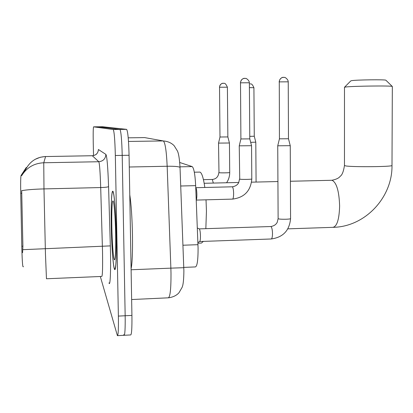 <?xml version="1.0" encoding="UTF-8"?>
<svg xmlns="http://www.w3.org/2000/svg" width="413" height="413" viewBox="0 0 413 413"><rect width="100%" height="100%" fill="white"/><g stroke="black" fill="none" stroke-linecap="round" stroke-linejoin="round"><path stroke-width="0.62" d="M179.707 162.485L192.169 166.589C193.909 167.962 195.07 174.317 195.664 185.644L198.09 248.507C198.064 260.386 197.146 266.53 195.334 266.927L183.79 267.397M26.262 167.497L21.058 175.489C20.671 176.862 20.562 182.783 20.733 193.253L21.868 249.757C22.209 260.768 22.607 266.426 23.066 266.741L23.484 266.726M116.321 235.312C115.929 212.865 114.164 191.4 112.826 191.255C111.536 190.217 110.854 206.51 111.252 225.782C111.629 246.953 113.281 268.656 114.7 269.555C115.939 271.088 116.729 255.59 116.321 235.312M22.767 173.935L26.85 167.482C31.14 160.605 37.387 156.961 45.585 156.553L43.757 162.758L43.979 188.911C34.207 189.18 26.778 189.763 21.688 190.661L22.896 246.194L22.57 252.673M123.704 334.654L124.014 335.304C124.938 335.248 125.32 328.733 125.165 315.749L122.212 155.381C121.809 139.94 121.045 131.293 119.93 129.439L98.015 126.786M100.323 276.504L117.406 335.661C118.232 335.609 118.557 329.089 118.381 316.09L115.335 155.5C114.933 140.038 114.231 131.38 113.224 129.522L93.596 126.837C93.199 127.793 93.085 133.162 93.25 142.944L93.514 155.582M124.261 335.289L130.611 334.943C131.628 334.886 132.067 328.376 131.923 315.413L129.068 155.262C128.66 139.842 127.844 131.21 126.615 129.362L102.45 126.734L98.026 126.786L119.93 129.439C121.045 131.293 121.809 139.94 122.212 155.381L125.165 315.749C125.32 328.733 124.938 335.248 124.014 335.304L117.622 335.645M131.091 268.744C132.243 263.504 132.702 252.229 132.47 234.935C132.088 217.367 131.189 204.012 129.775 194.869M111.273 225.828C111.649 246.783 113.286 268.264 114.69 269.147C116.038 268.641 116.574 257.345 116.296 235.26C115.903 213.046 114.158 191.808 112.837 191.658C111.562 190.63 110.88 206.748 111.273 225.828M344.519 87.236L350.807 80.886L351.768 80.633C356.724 79.817 385.133 79.456 385.856 80.199L385.933 80.277M392.335 86.534L392.257 86.431C391.483 85.579 352.289 86.064 345.717 87.009L344.463 87.293M197.93 243.195L201.446 243.071L203.356 241.393M205.844 228.668L206.443 211.105L206.025 199.825M204.827 187.471C203.418 177.776 201.771 172.649 199.882 172.092L199.525 172.097M199.216 228.879L199.396 228.962C199.995 229.907 200.346 232.256 200.45 236.009C200.45 239.194 200.207 241.027 199.722 241.507L197.904 242.514M279.436 138.84L277.737 145.794L290.246 145.686M283.664 77.303L282.828 77.386C280.613 78.005 279.431 79.508 279.276 81.882L279.436 138.83L288.48 138.753M250.681 142.351L255.792 142.155M249.767 136.357L254.269 136.238L255.797 142.175L256.081 182.061M195.896 187.765L195.896 187.765C196.454 188.612 196.779 190.821 196.872 194.399C196.882 197.393 196.665 199.262 196.232 199.99M240.893 138.974L239.246 145.83L251.543 145.712M244.852 78.305L243.933 78.408C241.786 79.053 240.645 80.525 240.511 82.822L240.898 138.959L249.788 138.876M223.392 83.23L222.571 83.323C220.661 83.896 219.649 85.202 219.53 87.236L219.979 137.013L218.529 143.105L229.432 142.991M219.979 137.013L227.862 136.93L229.437 143.012L229.716 172.464M182.954 245.229L197.992 244.682M21.786 246.231L22.896 246.194M21.058 175.489L21.786 175.473M20.733 193.253L21.837 193.227M180.718 186.005L195.664 185.644M179.996 166.837L192.169 166.589M45.606 156.542L92.367 155.737C96.1 155.298 98.118 153.223 98.413 149.511L105.898 154.405C107.008 156.439 107.896 167.182 108.573 186.624C107.87 187.094 105.248 187.404 100.7 187.554L43.979 188.911L45.44 253.737L46.462 278.76L101.768 276.442C102.522 276.018 102.77 267.748 102.522 251.631L100.7 187.554C100.189 172.102 99.559 163.496 98.795 161.731L92.306 155.727M22.782 249.684L110.328 245.885C111.04 268.698 110.281 287.572 108.986 282.864M105.898 154.405C105.547 158.773 103.183 161.215 98.795 161.731L43.757 162.758C34.088 163.254 26.721 167.559 21.667 175.68M35.177 159.325L40.206 157.286L44.81 156.563L92.357 155.727C94.629 155.355 96.121 154.684 96.833 153.724M108.573 186.624L110.328 245.885M118.381 316.09L131.923 315.413M115.335 155.5L129.068 155.262M113.193 129.517L126.579 129.352M93.596 126.837L98.026 126.786M131.639 299.539L168.184 297.825C170.11 297.484 171.049 289.343 171.003 273.411L170.868 268.145L131.107 269.766M183.806 267.696L170.868 268.145L167.167 166.253L129.279 167.007M167.167 166.253C166.444 150.848 165.154 142.408 163.285 140.936L128.5 141.442L163.285 140.936C167.833 141.313 171.462 142.913 174.167 145.737L177.373 150.884C178.638 153.368 179.521 158.866 180.016 167.379C178.829 166.547 174.549 166.171 167.167 166.253M163.269 140.936L144.658 137.601L128.216 137.828M180.032 167.699L183.883 270.866C183.795 279.777 183.166 285.342 181.999 287.551L179.02 292.688C176.63 295.424 173.155 297.133 168.587 297.809M111.835 226.876C112.119 241.925 113.214 257.103 114.236 259.498C115.263 262.136 115.96 250.324 115.645 234.037C115.341 217.78 114.117 202.22 113.11 201.033C112.099 199.608 111.536 211.807 111.835 226.876M331.365 180.29L332.135 180.321C336.621 182.68 339.119 191.25 339.625 206.02C339.212 219.54 336.941 226.644 332.801 227.341C364.875 227.031 392.495 197.6 391.994 165.494L391.994 165.401M344.488 87.334L344.468 165.458L345.686 165.912C352.403 167.172 392.458 166.811 391.994 165.494L392.335 86.472M279.276 81.882L288.233 81.82M270.701 226.53L271.047 226.623C271.914 227.589 272.394 229.891 272.497 233.531C272.441 237 271.997 238.817 271.165 238.982L199.696 241.522M277.737 145.815L278.125 218.544L278.414 218.807C280.138 219.52 290.489 219.355 290.566 218.611L290.566 218.523M249.395 87.618L253.918 87.711M250.02 83.854L250.918 83.947C251.739 83.803 252.735 85.052 253.918 87.695L254.269 136.249M240.511 82.822L249.359 82.77M232.199 186.805L232.416 186.857C233.118 187.657 233.521 189.856 233.619 193.449C233.582 197.016 233.216 198.901 232.514 199.107L196.232 200.088M239.246 145.856L239.736 179.159C241.192 179.588 251.672 179.428 251.801 178.979L251.801 178.922M219.53 87.236L227.393 87.189M218.529 143.125L218.983 172.67C220.155 173.011 229.613 172.866 229.716 172.51C229.726 176.196 228.683 179.614 226.582 182.752M212.313 179.454L213.325 183.067M113.224 129.522L126.615 129.362M114.979 269.544L114.7 269.555M113.1 191.653L112.837 191.658M287.851 228.848L332.801 227.341M199.882 172.092L194.327 172.206M290.406 181.255L331.845 180.28C336.192 179.407 338.99 178.06 340.255 176.227C342.098 175.117 343.502 171.565 344.463 165.572M204.172 183.284L238.766 182.469M251.569 182.169L277.923 181.544M385.856 80.199L392.257 86.431M271.165 238.982C283.008 237.382 289.477 230.593 290.566 218.611L290.256 145.712L288.48 138.763L288.233 81.795C288.197 78.95 284.242 76.916 284.722 77.407L282.828 77.386C283.432 77.143 279.808 77.53 279.142 81.919M278.125 218.637L277.216 222.318C276.029 224.61 273.896 226.014 270.83 226.525L199.273 228.885M199.396 228.962L197.331 228.002M232.514 199.107C244.315 197.605 250.743 190.894 251.801 178.979L251.553 145.737L249.788 138.887L249.359 82.739C249.318 79.941 245.42 77.928 245.895 78.413L243.933 78.408C244.579 78.171 241.099 78.506 240.423 82.848M195.777 187.693L232.287 186.805C235.436 186.289 237.573 184.89 238.699 182.608L239.53 179.082M227.862 136.94L227.393 87.169C226.123 84.422 225.085 83.137 224.29 83.323L222.571 83.323C223.175 83.116 220.083 83.38 219.473 87.251M203.439 179.655L212.375 179.454C216.211 178.999 218.363 176.723 218.828 172.619"/></g></svg>
